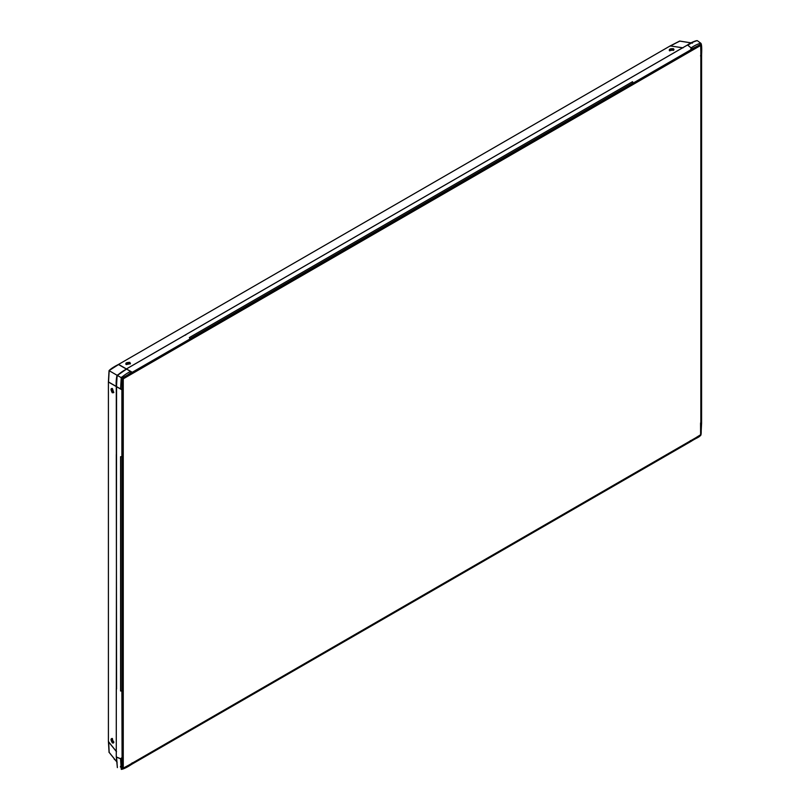 <?xml version="1.0" encoding="UTF-8"?>
<svg xmlns="http://www.w3.org/2000/svg" width="810" height="810" viewBox="0 0 810 810"><rect width="100%" height="100%" fill="white"/><g stroke="black" fill="none" stroke-linecap="round" stroke-linejoin="round"><path stroke-width="1.21" d="M669.556 50.746C668.716 49.248 670.032 48.57 673.505 48.701L673.879 49.936L669.333 50.645M673.262 50.453L673.414 48.894L669.85 49.349L669.688 50.828M673.991 49.461L673.414 48.894M669.85 50.838A2.47 1.083 170.2 0 1 670.083 50.686A2.47 1.083 170.2 0 1 673.535 50.23M682.972 47.881L670.437 45.917M126.674 369.056L118.705 364.449M126.39 364.571L130.461 363.68L129.833 362.353C126.188 362.475 125.044 363.214 126.39 364.571L125.914 364.389M125.995 364.429L126.431 363.093L129.752 362.556L130.4 363.741M130.116 363.974A2.47 1.083 -9.8 0 0 126.664 364.429A2.47 1.083 -9.8 0 0 126.431 364.581M686.9 45.36L185.298 334.965M628.266 79.218L126.461 368.935L132.263 372.276L690.839 49.785L691.143 47.861L687.751 45.208M126.461 368.935L118.422 364.49L109.046 370.626L118.604 364.52L126.583 369.117L117.126 375.293L116.498 386.572L108.53 381.966L109.178 370.707L117.349 375.425L117.703 374.919M130.774 371.425L126.654 369.158L130.653 371.466C127.798 372.732 124.659 374.807 121.237 377.673L122.33 378.3L131.736 372.357L126.816 369.137M121.419 389.529L120.599 389.053L122.077 389.529L122.482 378.381L131.929 372.468L131.665 371.942L131.929 372.468L123.555 377.298M118.422 364.49L126.694 369.279M126.623 369.026L117.369 375.435C120.7 372.468 123.788 370.373 126.654 369.158L126.654 369.158M700.154 45.765L123.94 378.442A0.962 0.557 120 0 0 123.262 379.617L123.262 767.526A0.962 0.557 120 0 0 123.94 767.921L700.154 435.243A0.962 0.557 120 0 0 700.832 434.069L700.832 46.16A0.962 0.557 120 0 0 700.154 45.765L699.071 45.137M700.559 422.942L701.318 423.387L700.559 423.589L700.832 423.103L701.217 423.701L700.761 434.808L690.971 440.913M701.318 53.743L700.559 55.92M701.592 54.24L701.592 423.539M687.295 45.117L687.062 45.259C690.11 43.112 693.208 41.604 696.377 40.713L697.299 40.642L700.842 43.264L701.217 54.938L700.67 43.133C697.116 44.297 693.978 45.856 691.244 47.81L691.365 49.258L700.761 44.347M700.954 55.242L700.62 44.601L690.778 49.359L700.235 44.742L700.559 45.674M701.318 53.622L701.217 54.938M116.275 454.501L116.569 689.047L116.275 386.562L120.568 389.033L116.569 386.623L120.568 388.921L121.237 377.673L117.369 375.435C116.458 380.001 116.195 383.738 116.569 386.623L116.275 386.35C115.941 383.029 116.174 379.323 116.994 375.222M108.408 382.016L108.408 444.457M116.701 386.805L108.53 382.087M116.265 756.53L116.569 386.724M122.33 378.3L121.885 389.418L120.568 388.921L122.077 389.904L122.077 757.451L121.885 690.94L120.568 691.001L120.568 456.708L121.885 456.648L121.885 690.94M116.275 688.551L116.275 756.246L116.569 757.067L120.568 758.676L121.885 757.796M116.275 756.246L116.569 757.067M116.498 751.589L108.53 741.717M108.408 741.383L109.046 751.862M108.651 741.656L109.178 752.389L108.408 741.444M108.53 741.838L116.498 751.71M116.508 757.137L116.579 760.792M116.275 756.469L117.369 767.607L116.569 757.178L120.568 758.788L121.237 769.287L122.33 768.761L121.49 757.947M131.858 763.486L122.482 768.518L122.077 757.573M120.599 758.545L121.885 758.17M131.311 764.529L691.416 441.166M130.744 764.549L132.263 762.807M691.578 441.075L690.383 440.569M691.456 440.832L699.81 435.851M691.163 440.65L700.62 434.727L700.559 423.589M700.67 43.133L697.278 40.632C693.623 41.685 690.485 43.193 687.852 45.147L691.041 47.952M687.082 45.259L687.852 45.147L687.082 45.259M687.781 45.117L690.971 43.345M670.093 46.17L679.671 41.057L692.317 43.041M670.184 45.927L683.073 47.831M670.083 45.988L679.479 41.29M117.602 375.07L117.085 375.972M108.408 381.824L109.046 370.626L108.408 381.875M122.33 768.761L131.736 763.86L121.439 769.378C123.788 768.953 127.17 767.293 131.584 764.377M130.501 764.569L131.736 763.86M701.318 423.751L701.187 433.461M113.815 392.212A2.47 1.083 69.8 0 1 112.489 388.992A2.47 1.083 69.8 0 1 112.499 388.709L113.734 392.647L112.276 392.769C110.555 389.549 110.626 388.192 112.468 388.678L112.074 388.365M112.276 738.538C110.555 738.558 110.626 740.036 112.468 742.983L113.734 742.689L112.074 738.396M112.155 388.415L111.213 389.458L112.408 392.597L113.754 392.567M113.866 741.899L112.6 742.81L111.213 739.5L112.408 738.619M112.499 738.75A2.47 1.083 -110.2 0 0 112.489 739.024A2.47 1.083 -110.2 0 0 113.815 742.244M113.37 743.023L112.6 742.81M118.584 364.389L172.662 333.163M132.263 372.276L690.383 50.048M633.137 82.873L189.955 338.732L189.358 337.567L632.539 81.699L633.137 82.873M185.662 335.087L185.085 335.077L185.662 335.087M117.166 375.82L117.126 375.293M121.611 377.095L122.735 377.743M122.938 377.865L123.94 378.442M701.014 423.205L701.014 55.657M701.217 423.316L701.217 55.323M701.318 355.701L701.318 122.107M680.005 41.148L692.489 43.112M122.259 379.039L123.262 379.617M122.178 766.898L123.262 767.526L122.178 766.898M121.885 389.792L121.885 456.648M109.178 752.389L117.126 762.22M123.383 767.931L122.411 768.103L122.077 765.764M132.263 763.324L690.839 440.832M189.955 730.245L633.137 474.376M189.955 730.367L632.539 474.852M122.411 378.351L122.077 381.611M122.077 381.712L122.077 382.674M122.077 383.626L122.077 384.304M121.348 766.746L120.568 766.999M132.354 372.337L690.616 50.028M687.123 45.208L126.441 368.914M118.462 364.459C113.856 366.798 110.717 368.854 109.046 370.626M131.868 372.053L122.533 378.412L122.178 389.397L120.568 389.033M700.63 55.556L701.592 54.128M701.592 54.553C701.905 47.81 701.652 44.044 700.842 43.264M699.354 44.975L700.64 45.724M122.178 757.137L122.178 389.964M116.984 762.109L108.935 752.146M122.006 757.289L122.411 768.103L120.376 766.928M122.178 756.267L123.262 756.337M120.568 766.3L121.905 767.07M122.178 767.232L123.454 767.971M691.213 441.278C697.187 437.41 698.696 437.785 700.994 434.94L701.592 423.306M679.661 41.057L670.133 45.947M690.667 49.805L700.235 44.742M114.706 759.679L114.169 759.071M131.969 763.05L131.22 764.589M108.408 444.508L108.408 741.302M172.712 333.143L670.012 46.018"/></g></svg>
